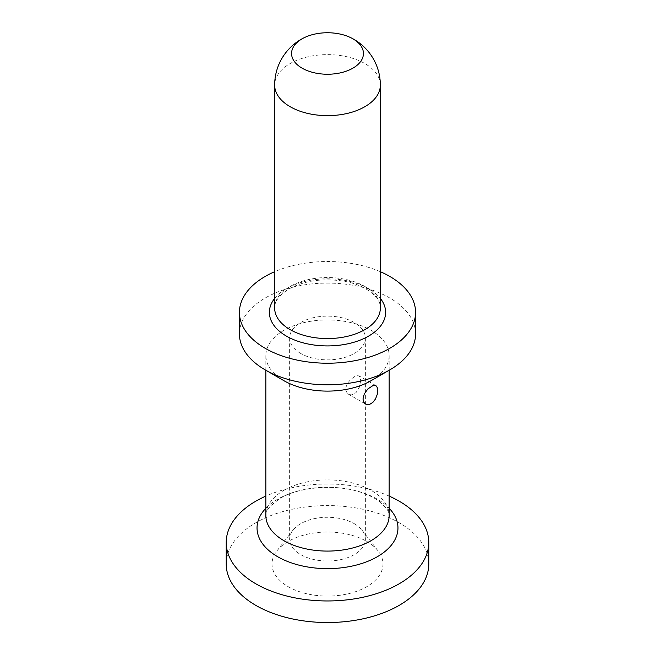 <?xml version="1.0" encoding="UTF-8"?>
<svg xmlns="http://www.w3.org/2000/svg" width="655" height="655" viewBox="0 0 655 655"><rect width="100%" height="100%" fill="white"/><g stroke="black" fill="none" stroke-linecap="round" stroke-linejoin="round"><path stroke-width="0.49" stroke-dasharray="3.27 2.46" d="M389.152 496.089A101.279 58.475 0 0 0 265.848 496.089M428.779 564.053A101.279 58.475 0 0 0 399.116 522.706A101.279 58.475 0 0 0 288.74 510.032A101.279 58.475 0 0 0 226.221 564.053M300.719 353.454A37.867 21.861 180 0 1 289.633 337.996A37.867 21.861 180 0 1 313.008 317.79A37.867 21.861 180 0 1 354.281 322.53A37.867 21.861 180 0 1 365.367 337.996A37.867 21.861 180 0 1 341.992 358.195A37.867 21.861 180 0 1 300.719 353.454M371.09 380.686A61.652 35.591 0 0 0 389.152 355.518A61.652 35.591 0 0 0 371.09 330.349A61.652 35.591 0 0 0 283.91 330.349A61.652 35.591 0 0 0 265.848 355.518A61.652 35.591 0 0 0 283.91 380.686M415.573 333.944A88.073 50.844 0 0 0 361.2 286.964A88.073 50.844 0 0 0 265.226 297.992A88.073 50.844 0 0 0 239.427 333.944M354.281 523.689A37.867 21.861 180 0 1 362.068 530.222A37.867 21.861 180 0 1 365.367 539.147A37.867 21.861 180 0 1 341.992 559.345A37.867 21.861 180 0 1 300.719 554.605A37.867 21.861 180 0 1 289.633 539.147A37.867 21.861 180 0 1 292.932 530.222A37.867 21.861 180 0 1 354.281 523.689M360.684 380.432L359.431 387.105L356.042 392.632L351.743 394.859L349.303 394.597L347.24 393.221L345.881 390.486L345.996 387.015L347.862 382.872L350.499 379.671L354.281 376.723L358.048 375.593L359.98 376.895L360.684 380.432M380.342 271.694A88.073 50.844 0 0 0 274.658 271.694M366.735 541.407A55.487 32.038 180 0 1 378.148 550.978A55.487 32.038 180 0 1 358.965 590.442A55.487 32.038 180 0 1 288.265 586.708A55.487 32.038 180 0 1 276.852 550.978A55.487 32.038 180 0 1 366.735 541.407M283.91 490.325A61.652 35.591 180 0 1 371.09 490.325A61.652 35.591 180 0 1 389.152 515.493C389.307 513.749 388.472 511.449 386.655 508.583L380.318 502.115C376.248 498.905 370.886 496.04 364.237 493.518C339.323 483.529 299.777 486.264 280.258 498.389C269.287 506.127 264.481 511.825 265.848 515.493A61.652 35.591 180 0 1 283.91 490.325M274.658 298.385A58.131 33.561 180 0 1 286.399 288.642A58.131 33.561 180 0 1 380.342 298.385M274.658 308.055A52.842 30.507 180 0 1 290.132 286.481A52.842 30.507 180 0 1 347.723 279.865A52.842 30.507 180 0 1 380.342 308.055C381.398 298.565 366.849 284.794 343.056 281.077C322.235 278.08 304.231 280.684 289.043 288.904C279.096 295.258 274.298 301.636 274.658 308.055M380.342 85.134A52.842 30.507 0 0 0 347.723 56.944A52.842 30.507 0 0 0 290.132 63.56A52.842 30.507 0 0 0 274.658 85.134M265.848 508.255A70.453 40.675 180 0 1 277.679 499.192A70.453 40.675 180 0 1 377.321 499.192A70.453 40.675 180 0 1 389.152 508.255M265.848 370.255L265.848 355.518M365.367 337.996L365.367 539.147M376.06 385.729L359.038 375.904M389.152 370.255L389.152 355.518M365.49 404.037L348.468 394.204M289.633 337.996L289.633 539.147M362.068 530.222L378.148 550.978M292.932 530.222L276.852 550.978"/><path stroke-width="0.98" d="M265.848 496.089A101.279 58.475 0 0 0 226.221 542.487A101.279 58.475 0 0 0 255.884 583.834A101.279 58.475 0 0 0 366.26 596.508A101.279 58.475 0 0 0 428.779 542.487A101.279 58.475 0 0 0 399.116 501.132A101.279 58.475 0 0 0 389.152 496.089M226.221 542.487L226.221 564.053A101.279 58.475 0 0 0 255.884 605.408A101.279 58.475 0 0 0 366.26 618.083A101.279 58.475 0 0 0 428.779 564.053L428.779 542.487M274.658 271.694A88.073 50.844 0 0 0 265.226 276.418A88.073 50.844 0 0 0 239.427 312.369L239.427 333.944A88.073 50.844 0 0 0 265.226 369.895L283.91 380.686A61.652 35.591 0 0 0 371.09 380.686L389.774 369.895A88.073 50.844 0 0 0 415.573 333.944L415.573 312.369A88.073 50.844 0 0 0 380.342 271.694M239.427 312.369A88.073 50.844 0 0 0 293.8 359.349A88.073 50.844 0 0 0 389.774 348.321A88.073 50.844 0 0 0 415.573 312.369M265.226 369.895A88.073 50.844 0 0 0 389.774 369.895L371.09 380.686M352.906 68.161A35.927 20.739 0 0 0 350.736 37.671A35.927 20.739 0 0 0 304.264 37.671A35.927 20.739 0 0 0 302.094 38.825A35.927 20.739 0 0 0 302.094 68.161A35.927 20.739 0 0 0 352.906 68.161M362.976 399.01L364.295 393.876L367.922 388.898L372.932 385.607L374.578 385.337L376.551 386.098L377.837 389.013L377.575 393.508L375.52 398.944L372.924 402.317L369.813 404.291L366.161 404.348L363.836 402.391L362.976 399.01M389.152 370.255L389.152 515.493A61.652 35.591 180 0 1 371.09 540.662A61.652 35.591 180 0 1 283.91 540.662A61.652 35.591 180 0 1 265.848 515.493L265.848 370.255M380.342 298.385A58.131 33.561 180 0 1 368.601 336.097A58.131 33.561 180 0 1 294.316 339.92A58.131 33.561 180 0 1 274.658 298.385M364.868 329.629A52.842 30.507 180 0 1 307.277 336.244A52.842 30.507 180 0 1 274.658 308.055L274.658 85.134A52.842 30.507 0 0 0 307.277 113.315A52.842 30.507 0 0 0 364.868 106.708A52.842 30.507 0 0 0 380.342 85.134L380.342 308.055A52.842 30.507 180 0 1 364.868 329.629M389.152 508.255A70.453 40.675 180 0 1 377.321 556.717A70.453 40.675 180 0 1 277.679 556.717A70.453 40.675 180 0 1 265.848 508.255M304.264 37.671A52.842 52.842 0 0 0 274.658 85.134M380.342 85.134A52.842 52.842 0 0 0 350.736 37.671"/></g></svg>
